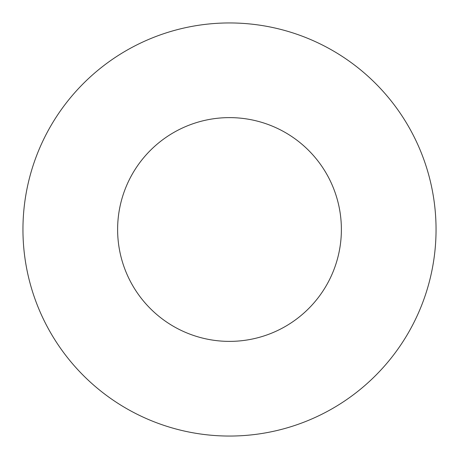 <?xml version="1.0" encoding="UTF-8"?>
<svg xmlns="http://www.w3.org/2000/svg" width="459" height="459" viewBox="0 0 459 459"><rect width="100%" height="100%" fill="white"/><g stroke="black" fill="none" stroke-linecap="round" stroke-linejoin="round"><path stroke-width="0.69" d="M341.381 229.5A111.881 111.881 0 0 0 229.5 117.619A111.881 111.881 0 0 0 117.619 229.5A111.881 111.881 0 0 0 229.5 341.381A111.881 111.881 0 0 0 341.381 229.5M436.05 229.5A206.55 206.55 0 0 0 229.5 22.95A206.55 206.55 0 0 0 22.95 229.5A206.55 206.55 0 0 0 229.5 436.05A206.55 206.55 0 0 0 436.05 229.5"/></g></svg>
